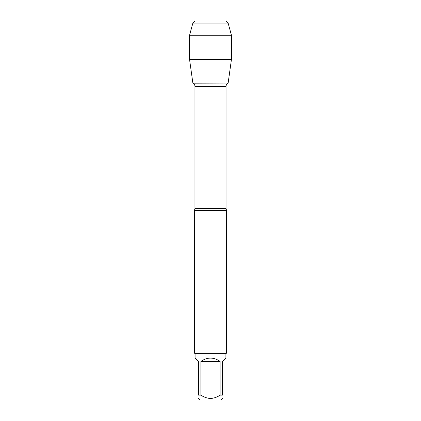 <?xml version="1.0" encoding="UTF-8"?>
<svg xmlns="http://www.w3.org/2000/svg" width="421" height="421" viewBox="0 0 421 421"><rect width="100%" height="100%" fill="white"/><g stroke="black" fill="none" stroke-linecap="round" stroke-linejoin="round"><path stroke-width="0.63" d="M193.065 83.169L228.135 83.053L193.065 83.169C194.281 83.926 194.912 85.016 194.96 86.447L194.96 208.5L194.444 210.5L194.444 353.098L226.556 353.098L226.556 210.5L194.444 210.5M222.541 398.503L221.088 399.95L199.912 399.95L198.459 398.503M220.125 361.439C213.71 356.987 207.29 356.987 200.875 361.439L220.125 361.439L220.125 395.13C213.705 399.466 207.29 399.466 200.875 395.13L198.459 395.13C198.459 399.466 198.459 399.466 198.459 395.13L198.459 361.439L195.086 358.066L195.086 353.74L225.914 353.74L225.914 358.066L222.541 361.439L222.541 395.13C222.541 399.466 222.541 399.466 222.541 395.13L220.125 395.13M200.875 361.439L200.875 395.13M195.086 353.74L194.444 353.098M231.445 59.482L228.135 83.053L192.865 83.053L189.555 59.482L231.445 59.482L231.445 35.275L189.555 35.275L189.555 59.482L189.555 35.275L192.865 23.118L194.928 21.05L205.159 21.05M228.135 23.118L226.072 21.05L194.928 21.05L192.865 23.118L228.135 23.118L231.445 35.275M210.5 83.053L192.865 83.053L189.555 59.482M194.96 208.5L226.04 208.5L226.556 210.5M226.04 208.5L226.04 86.447L194.96 86.447M226.04 86.447C226.088 85.016 226.719 83.926 227.935 83.169M225.914 353.74L226.556 353.098M192.865 23.118L189.555 35.275"/></g></svg>

